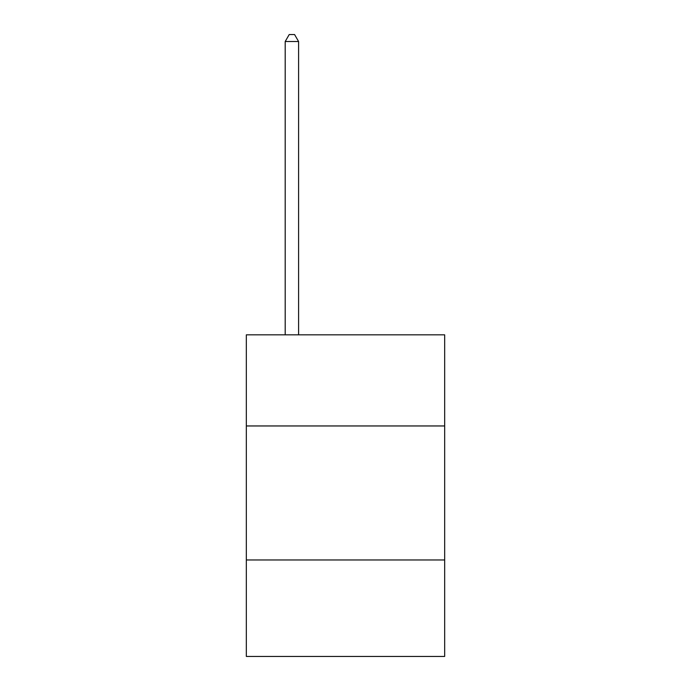 <?xml version="1.0" encoding="UTF-8"?>
<svg xmlns="http://www.w3.org/2000/svg" width="691" height="691" viewBox="0 0 691 691"><rect width="100%" height="100%" fill="white"/><g stroke="black" fill="none" stroke-linecap="round" stroke-linejoin="round"><path stroke-width="1.04" d="M444.667 425.958L444.667 334.833L246.333 334.833L246.333 425.958L444.667 425.958L444.667 656.45L246.333 656.45L246.333 425.958M444.667 559.969L246.333 559.969M298.598 334.833L298.598 41.52L285.193 41.52L285.193 334.833M285.193 41.52L289.218 34.55L294.573 34.55L298.598 41.52"/></g></svg>
